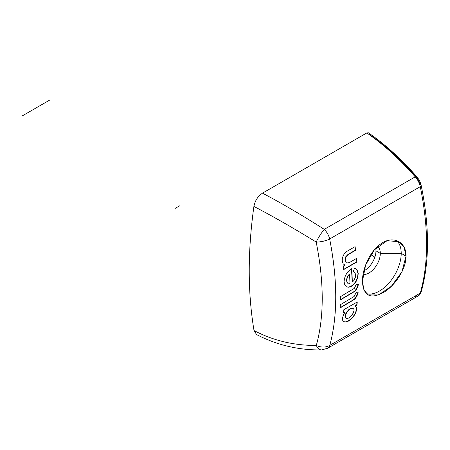 <?xml version="1.0" encoding="UTF-8"?>
<svg xmlns="http://www.w3.org/2000/svg" width="450" height="450" viewBox="0 0 450 450"><rect width="100%" height="100%" fill="white"/><g stroke="black" fill="none" stroke-linecap="round" stroke-linejoin="round"><path stroke-width="0.67" d="M321.564 349.92A12.319 6.75 -90.7 0 1 316.299 345.454A12.319 9.186 15.4 0 0 329.76 345.369A12.319 7.11 60 0 1 327.594 348.272L321.587 349.92A12.319 6.75 -90.7 0 1 316.299 345.454A12.319 9.186 15.4 0 0 329.76 345.369C337.764 315.917 337.736 280.451 329.664 238.978A12.319 4.41 168.9 0 1 316.198 242.061A12.319 2.126 -58.2 0 1 324.281 229.365A12.319 7.11 60 0 1 329.664 238.978A12.319 7.11 -120 0 0 324.281 229.365L415.238 176.85A3.077 1.215 -41.2 0 1 416.812 176.754A3.077 1.215 138.8 0 0 415.238 176.85C417.746 179.696 419.417 182.964 420.266 186.666L329.664 238.978A12.319 4.41 168.9 0 1 316.198 242.061C324.191 282.459 324.225 316.924 316.299 345.454C293.788 345.521 273.026 340.554 254.025 330.548L256.641 334.609L254.025 330.548C247.686 292.821 247.646 251.449 253.907 206.438C255.032 200.627 257.895 196.206 262.496 193.162L366.806 132.941C383.439 144.388 399.583 159.024 415.238 176.85C417.746 179.696 419.417 182.964 420.266 186.666C428.698 227.936 428.698 263.419 420.266 293.113L329.76 345.369C337.764 315.917 337.736 280.451 329.664 238.978L420.266 186.666A3.077 1.131 -11.8 0 0 421.2 185.586M362.458 281.267C363.369 296.257 370.749 299.767 384.587 291.797C395.854 284.58 406.311 268.459 406.001 256.129C406.451 241.869 392.991 234.956 380.863 243.849C369.844 251.196 362.267 268.988 362.458 281.267L363.887 289.794L368.032 294.896L378.551 294.952L391.387 286.245L401.94 271.794L406.001 256.129L401.214 253.361A30.791 17.775 -60 0 1 389.143 282.836A30.791 17.775 -60 0 1 366.311 293.569A30.791 17.775 120 0 0 389.143 282.836A30.791 17.775 120 0 0 401.214 253.361L406.001 256.129L404.128 247.337L398.919 241.622L386.983 240.756L374.496 249.654L365.603 265.061L362.458 281.267M355.298 306.107L356.518 307.277L356.692 309.696L355.59 313.2L353.582 316.423L351.073 319.146L348.401 321.114L346.005 322.037L344.008 321.863L342.743 320.484L342.568 317.717L343.524 314.584L345.15 311.968A221.698 127.997 -120 0 0 345.156 311.906L343.519 312.851A221.698 127.997 -120 0 0 343.845 309.707L357.266 301.956A221.698 127.997 60 0 1 356.94 305.1L356.721 304.976A221.389 127.817 -120 0 0 357.024 302.096A221.389 127.817 60 0 1 356.721 304.976L355.309 306.045L356.94 305.1A221.698 127.997 -120 0 0 357.266 301.956L343.845 309.707A221.698 127.997 60 0 1 343.519 312.851L345.156 311.906A221.698 127.997 60 0 1 345.15 311.968L343.524 314.584L342.568 317.717L342.743 320.484L344.008 321.863L346.005 322.037L348.401 321.114L351.073 319.146L353.582 316.423L355.59 313.2L356.692 309.696L356.518 307.277L355.298 306.107A221.698 127.997 -120 0 0 355.309 306.045L355.089 305.921A221.389 127.817 60 0 1 355.078 305.978A221.389 127.817 -120 0 0 355.089 305.921L356.721 304.976L355.309 306.045A221.698 127.997 60 0 1 355.298 306.107L355.708 306.276M340.391 304.706A221.698 127.997 60 0 1 340.189 307.918L354.549 299.363L355.944 297.703L358.256 292.793L356.04 292.669L354.144 296.477L340.391 304.706L354.144 296.477L356.04 292.669L358.256 292.793L357.114 295.56L354.33 299.239L340.211 307.654L354.33 299.239L355.725 297.574L358.037 292.663L357.114 295.56L354.549 299.363L340.189 307.918A221.698 127.997 -120 0 0 340.391 304.706M340.667 296.539A221.698 127.997 60 0 1 340.599 299.829L354.943 291.262L356.299 289.581L358.464 284.586L356.192 284.423L354.409 288.304L340.667 296.539L354.409 288.304L356.192 284.423L358.464 284.586L357.412 287.404L354.729 291.139L340.605 299.571L354.729 291.139L356.085 289.457L358.245 284.456L357.412 287.404L354.943 291.262L340.599 299.829A221.698 127.997 -120 0 0 340.667 296.539M355.281 268.335L357.12 270.006L358.217 273.572L357.767 277.611L356.248 281.256L353.993 284.248L351.388 286.329L348.778 287.246L346.5 286.886L344.841 285.069L344.087 281.728L344.407 278.764L345.577 275.287L347.782 271.828L351.619 268.718A221.698 127.997 60 0 1 352.327 282.004L353.734 280.704L355.511 277.014L355.686 275.136L355.027 272.897L353.346 271.699L354.493 267.975L353.346 271.699L355.027 272.897L355.686 275.136L355.511 277.014L353.734 280.704L352.327 282.004A221.698 127.997 -120 0 0 351.619 268.718L347.782 271.828L345.577 275.287L344.407 278.764L344.087 281.728L344.841 285.069L346.5 286.886L348.778 287.246L351.388 286.329L353.993 284.248L356.248 281.256L357.767 277.611L358.217 273.572L357.12 270.006L354.493 267.975L357.12 270.006L357.998 273.442L357.548 277.487L356.034 281.132L353.773 284.124L351.169 286.2L348.559 287.123L346.281 286.762L348.559 287.123L351.169 286.2L353.773 284.124L356.034 281.132L357.548 277.487L357.998 273.442L356.901 269.876L355.303 268.346M343.598 269.657L357.019 261.911A221.698 127.997 -120 0 0 356.653 258.368L349.138 262.704L346.478 262.997L345.262 260.567L345.696 257.226L348.165 254.588L355.624 250.279A221.698 127.997 -120 0 0 355.078 246.634L346.978 251.308L344.784 253.148L343.204 255.628L342.315 258.412L342.242 261.157L343.181 263.869L344.914 265.072A221.698 127.997 60 0 1 344.919 265.14L343.226 266.119A221.698 127.997 60 0 1 343.598 269.657A221.698 127.997 -120 0 0 343.226 266.119L344.919 265.14A221.698 127.997 -120 0 0 344.914 265.072L343.181 263.869L342.242 261.157L342.315 258.412L343.204 255.628L344.784 253.148L346.978 251.308L355.078 246.634A221.698 127.997 60 0 1 355.624 250.279L347.94 254.458L345.471 257.096L345.043 260.438L346.365 262.935L345.043 260.438L345.471 257.096L347.94 254.458L355.404 250.149A221.389 127.817 -120 0 0 354.892 246.741A221.389 127.817 60 0 1 355.404 250.149L347.94 254.458L345.471 257.096L345.043 260.438L346.478 262.997L349.138 262.704L356.653 258.368A221.698 127.997 60 0 1 357.019 261.911L343.598 269.657M348.975 317.925L347.344 318.549L346.112 318.386L345.414 317.475L345.319 315.906L345.909 313.976L348.514 310.191L350.246 308.858L351.923 308.222L353.166 308.43L353.925 309.347L354.026 310.882L353.441 312.846L350.752 316.581L348.975 317.925L352.271 314.831L354.026 310.882L353.925 309.347L352.946 308.301L351.703 308.098L352.946 308.301L351.703 308.098L350.027 308.728L351.703 308.098L350.027 308.728L348.294 310.067L350.027 308.728L348.294 310.067L345.69 313.847L346.787 311.856L345.099 315.782L345.69 313.847L345.099 315.782L345.195 317.351L345.099 315.782L345.195 317.351L345.892 318.257L345.195 317.351L346.112 318.386L347.344 318.549L348.975 317.925M347.591 283.095L349.942 283.382A221.698 127.997 -120 0 0 349.532 274.179A221.698 127.997 60 0 1 349.942 283.382L347.591 283.095L346.657 280.716L347.321 277.352L349.318 274.05L347.102 277.222L346.438 280.592L347.372 282.966L346.438 280.592L347.102 277.222L349.532 274.179L347.102 277.222L346.438 280.592L347.372 282.966L347.867 283.286M396.636 240.581A30.791 17.775 -60 0 1 401.214 253.361A30.791 17.775 120 0 0 396.636 240.581M377.612 246.448A16.009 9.242 -60 0 1 380.312 253.361L401.214 253.361L380.312 253.361A16.009 9.242 -60 0 1 374.518 268.116A16.009 9.242 -60 0 1 363.071 274.461A16.009 9.242 120 0 0 374.518 268.116A16.009 9.242 120 0 0 380.312 253.361L375.958 250.847A16.009 9.242 -60 0 1 363.808 270.9A16.009 9.242 120 0 0 375.958 250.847A16.009 9.242 120 0 0 375.716 248.304A16.009 9.242 -60 0 1 375.958 250.847L380.312 253.361A16.009 9.242 120 0 0 377.612 246.448M374.833 257.169L370.856 254.52L374.833 257.169M420.542 185.062L416.863 177.649C401.389 159.992 385.431 145.507 368.989 134.196M327.577 348.283A12.319 7.11 -120 0 0 327.594 348.272A12.319 7.11 -120 0 0 329.76 345.369L420.266 293.113L418.247 295.937C419.574 295.149 420.542 293.85 421.138 292.039C429.593 262.164 429.609 226.676 421.2 185.574A3.077 1.131 168.2 0 1 421.2 185.58C420.469 182.261 419.006 179.325 416.824 176.76A3.077 1.215 -41.2 0 1 416.824 176.766A3.077 1.215 138.8 0 0 416.812 176.754C401.203 158.946 385.071 144.298 368.421 132.829L366.806 132.941C383.439 144.388 399.583 159.024 415.238 176.85L324.281 229.365C302.074 215.201 281.481 203.13 262.496 193.162C257.895 196.206 255.032 200.627 253.907 206.438C247.646 251.449 247.686 292.821 254.025 330.548C273.026 340.554 293.788 345.521 316.299 345.454C324.225 316.924 324.191 282.459 316.198 242.061C293.676 228.218 272.914 216.343 253.907 206.438C272.914 216.343 293.676 228.218 316.198 242.061A12.319 2.126 -58.2 0 1 324.281 229.365C302.074 215.201 281.481 203.13 262.496 193.162L366.806 132.941M421.2 185.58A3.077 1.131 168.2 0 1 420.266 186.666C428.698 227.936 428.698 263.419 420.266 293.113A3.077 2.267 16.3 0 0 421.144 292.022A3.077 2.267 -163.7 0 1 420.266 293.113L418.247 295.937L415.238 296.314M355.601 306.219L356.299 307.147L356.473 309.566L355.371 313.071L353.363 316.294L350.854 319.016L348.182 320.985L345.78 321.907L343.665 321.677L345.78 321.907L348.182 320.985L350.854 319.016L353.363 316.294L355.371 313.071L356.473 309.566L356.299 307.147L355.601 306.219M344.936 311.777L343.547 312.581L344.936 311.777M351.422 268.836A221.389 127.817 60 0 1 352.114 281.88A221.389 127.817 -120 0 0 351.422 268.836M353.953 271.946L353.357 271.654L353.953 271.946M356.799 261.782L343.575 269.421L356.799 261.782A221.389 127.817 -120 0 0 356.456 258.48A221.389 127.817 60 0 1 356.799 261.782M344.008 321.863L343.553 321.615M347.76 283.224L347.372 282.966M346.5 286.886L346.14 286.684M362.723 276.84A221.389 127.817 60 0 1 362.717 285.227M179.567 205.847L175.213 208.361M49.674 100.08L22.5 115.768M418.241 295.937L327.594 348.272M321.587 349.92C298.659 350.241 276.992 345.127 256.584 334.581"/></g></svg>
